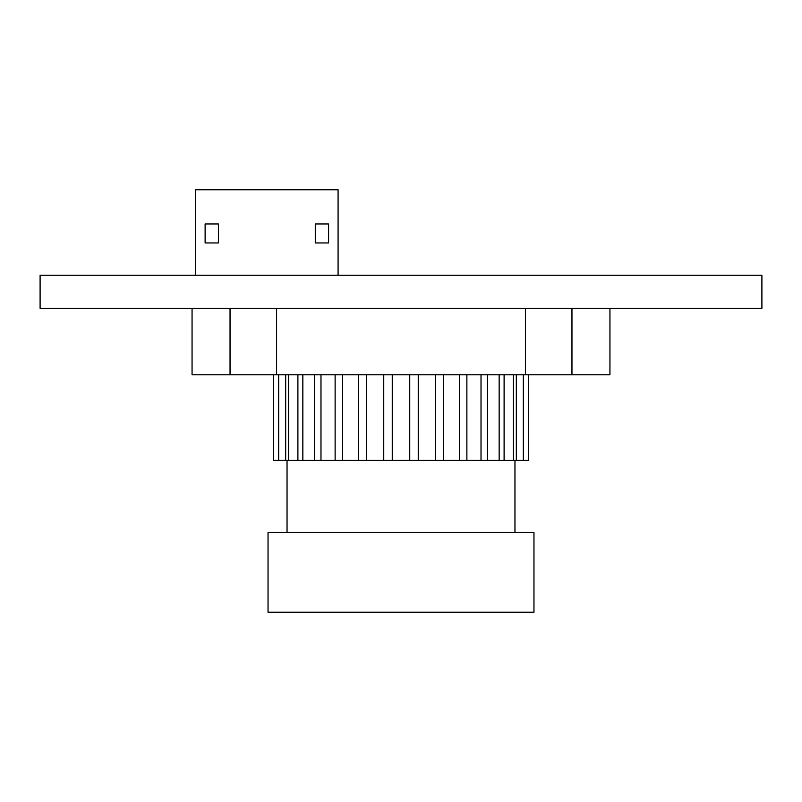<?xml version="1.0" encoding="UTF-8"?>
<svg xmlns="http://www.w3.org/2000/svg" width="802" height="802" viewBox="0 0 802 802"><rect width="100%" height="100%" fill="white"/><g stroke="black" fill="none" stroke-linecap="round" stroke-linejoin="round"><path stroke-width="1.2" d="M195.618 189.753L338.083 189.753L195.618 189.753L195.618 275.236M205.122 242.946L205.122 223.948L205.122 242.946L218.415 242.946L218.415 223.948L205.122 223.948M328.579 242.946L328.579 223.948L315.286 223.948L315.286 242.946L328.579 242.946L328.579 223.948M338.083 189.753L338.083 275.236M320.98 374.805L320.98 460.288L302.845 460.288L302.845 374.805M302.845 460.288L288.56 460.288L288.56 374.805M288.56 460.288L278.665 460.288L278.665 374.805M278.665 460.288L273.612 460.288L273.612 374.805M609.941 308.329L609.941 374.805L192.059 374.805L192.059 308.329M392.258 374.805L392.258 460.288L383.747 460.288L383.747 374.805M366.644 374.805L366.644 460.288L358.504 460.288L358.504 374.805M342.534 374.805L342.534 460.288L335.126 460.288L335.126 374.805M314.615 460.288L314.615 374.805M297.893 460.288L297.893 374.805M285.672 460.288L285.672 374.805M278.484 460.288L278.484 374.805M523.516 374.805L523.516 460.288L481.02 460.288L481.02 374.805M516.328 374.805L516.328 460.288M504.107 374.805L504.107 460.288M487.385 374.805L487.385 460.288M466.874 374.805L466.874 460.288L459.466 460.288L459.466 374.805M443.496 374.805L443.496 460.288L435.356 460.288L435.356 374.805M418.253 374.805L418.253 460.288L409.742 460.288L409.742 374.805M40.1 308.329L761.9 308.329L761.9 275.236L40.1 275.236L40.1 308.329M276.58 374.805L276.58 308.329M525.42 374.805L525.42 308.329M383.747 460.288L366.644 460.288M358.504 460.288L342.534 460.288M335.126 460.288L320.98 460.288M528.388 460.288L528.388 374.805L528.388 460.288L523.516 460.288M481.02 460.288L466.874 460.288M459.466 460.288L443.496 460.288M435.356 460.288L418.253 460.288M409.742 460.288L392.258 460.288M533.962 532.468L268.038 532.468L268.038 612.247L533.962 612.247L533.962 532.468M514.964 532.468L514.964 460.288M287.036 532.468L287.036 460.288M571.956 374.805L571.956 308.329M230.044 374.805L230.044 308.329M499.155 460.288L499.155 374.805M513.44 460.288L513.44 374.805M523.335 460.288L523.335 374.805"/></g></svg>
